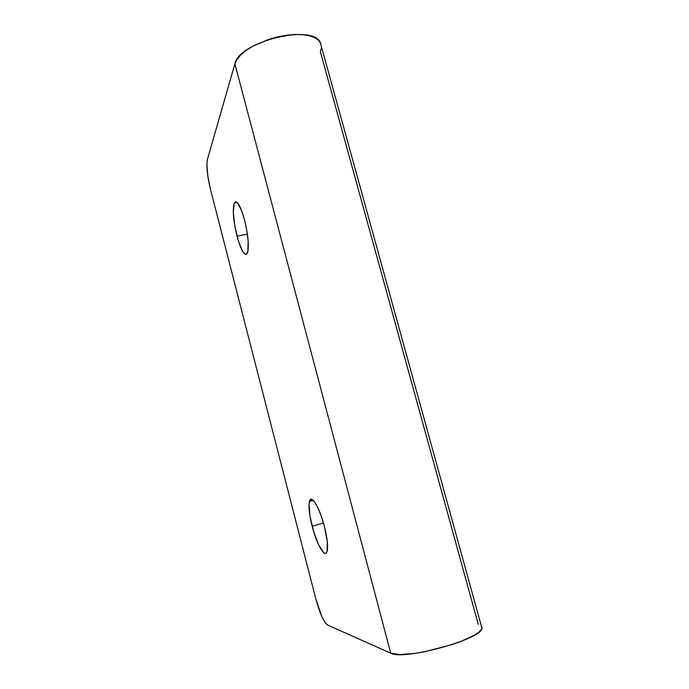 <?xml version="1.0" encoding="UTF-8"?>
<svg xmlns="http://www.w3.org/2000/svg" width="689" height="689" viewBox="0 0 689 689"><rect width="100%" height="100%" fill="white"/><g stroke="black" fill="none" stroke-linecap="round" stroke-linejoin="round"><path stroke-width="1.03" d="M312.16 526.224C309.258 514.562 308.362 506.243 309.482 501.273C311.23 493.858 319.584 507.431 324.381 526.31L327.309 541.718L327.042 551.613L326.25 553.026L325.139 553.388L323.778 552.716L318.731 545.025L313.598 531.357L309.99 516.156L309.034 504.167L310.084 499.964L311.092 499.318L313.908 501.101L317.431 506.837L321.126 515.699L324.381 526.31C327.284 537.988 328.214 546.317 327.146 551.278C325.26 559.201 316.707 544.405 312.16 526.224L323.477 523.02L312.16 526.224M237.016 236.163C233.313 220.618 232.4 209.559 234.277 203.005C236.895 199.526 240.323 205.184 244.569 219.98L246.834 230.496L248.135 240.616L247.894 251.571L246.343 254.474L245.241 254.422L242.606 251.399L238.325 240.805L234.854 226.199L233.295 212.169L234.174 203.229L235.009 201.998L236.06 201.774L237.309 202.575L241.701 210.782L244.569 219.98C248.281 235.664 249.229 246.731 247.411 253.164C244.673 256.721 241.21 251.063 237.016 236.163L247.411 234.174L237.016 236.163M321.522 47.653L320.376 51.77L478.269 624.38M321.548 47.119L320.196 42.227C311.764 23.529 238.463 42.055 234.88 63.862L390.732 653.189C402.772 660.811 481.559 639.34 481.99 628.351L481.292 625.819M482.111 627.369L481.361 629.6L478.769 632.226L474.394 635.155L460.941 641.433L452.397 644.508L423.916 651.915L414.881 653.413L399.853 654.55L390.732 653.189L327.447 624.983C323.658 621.96 319.782 613.236 315.803 598.801L210.455 189.294C207.268 175.919 206.252 165.971 207.406 159.443L234.88 63.862L207.406 159.443L206.881 164.387L207.811 176.048L210.455 189.294L315.803 598.801L321.694 616.216L324.82 622.184L327.447 624.983L390.732 653.189L234.88 63.862L236.947 59.512L240.676 55.017L245.964 50.564L252.605 46.344L268.848 39.316L277.745 36.844L286.65 35.208L295.168 34.484L302.936 34.7L309.628 35.819L314.985 37.792L318.818 40.513L321.005 43.846M309.482 501.273L313.116 500.266M234.277 203.005L237.205 202.471M481.99 628.351L320.196 42.227"/></g></svg>
